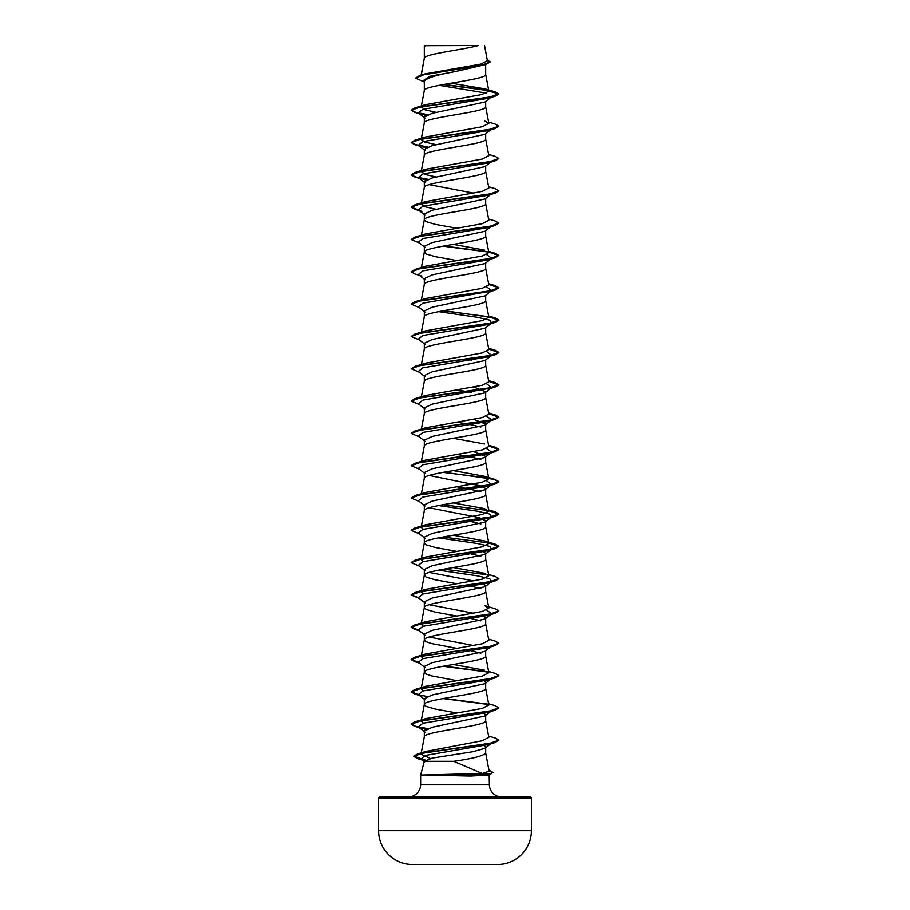<?xml version="1.0" encoding="UTF-8"?>
<svg xmlns="http://www.w3.org/2000/svg" width="910" height="910" viewBox="0 0 910 910"><rect width="100%" height="100%" fill="white"/><g stroke="black" fill="none" stroke-linecap="round" stroke-linejoin="round"><path stroke-width="1.36" d="M378.594 830.716A33.818 33.818 0 0 0 410.945 864.5L499.055 864.5A33.818 33.818 0 0 0 531.406 830.716L531.406 798.332L378.594 798.332L378.594 830.716L531.406 830.716M531.406 798.332A1.319 1.319 0 0 0 530.086 797.012L379.914 797.012A1.319 1.319 0 0 0 378.594 798.332M501.899 797.012A12.524 12.524 0 0 1 489.364 784.488L420.636 784.488A12.524 12.524 0 0 1 408.101 797.012M453.76 761.351L424.31 761.351L420.636 775.092L482.232 773.511L453.76 761.351C473.041 758.587 483.688 755.835 485.69 753.07L485.69 747.212L484.973 748.327L472.972 751.728L432.193 758.121L424.31 761.351M489.182 774.41L489.364 784.488M420.636 775.092L420.636 784.488M426.415 775.092L470.311 776.071L489.364 775.092M424.56 45.671L478.228 45.5C464.566 49.55 427.108 53.599 424.56 57.648L424.31 45.671L424.31 58.206M421.284 74.995L424.31 58.297M423.741 81.741L415.517 78.135L423.798 74.722L486.031 64.474L455 71.628C436.345 74.893 426.119 78.146 424.31 81.4L424.31 90.602C422.411 85.221 487.589 79.841 485.69 74.449L485.69 64.587M490.695 97.541L484.973 102.022L432.159 113.306L424.31 117.072L424.31 122.918C422.411 117.538 487.589 112.146 485.69 106.766L485.69 101.465M436.231 144.69L424.913 142.085L421.159 139.492L424.31 122.918M490.695 129.857L484.973 134.339L432.159 145.623L424.31 149.388L424.31 155.155M485.69 133.781L485.69 139.082C487.589 144.463 422.411 149.854 424.31 155.235M490.695 162.173L484.984 166.655L432.17 177.939L424.31 181.704L424.31 187.551C422.411 182.171 487.589 176.779 485.69 171.399L485.69 166.098M436.231 209.323L424.936 206.729L421.159 204.124L424.31 187.551M490.695 194.49L484.973 198.971L432.159 210.255L424.31 214.021L424.31 219.867L426.164 221.665L435.276 224.361L456.752 228.239M485.69 198.414L485.69 203.715C487.589 209.095 422.411 214.487 424.31 219.867L421.148 236.441M484.973 231.276L432.17 242.572L424.31 246.337L424.31 252.184L426.164 253.981L435.276 256.665L456.752 260.556M485.69 230.731L485.69 236.02C487.589 241.412 422.411 246.792 424.31 252.184L421.387 267.506M486.679 254.595L491.673 258.36L484.984 263.593L432.17 274.888L424.31 278.653L424.31 284.5C422.411 279.108 487.589 273.728 485.69 268.336L485.69 263.047M421.387 299.822L424.31 284.5M486.679 286.912L491.673 290.677L484.973 295.909L432.159 307.205L424.31 310.958L424.31 316.737M485.69 295.352L485.69 300.653C487.589 306.044 422.411 311.425 424.31 316.816M438.54 311.641L477.42 317.317L489.694 320.149L491.673 322.993L484.973 328.226L432.17 339.521L424.31 343.275L424.31 349.042M485.69 327.668L485.69 332.969C487.589 338.361 422.411 343.741 424.31 349.133M486.679 351.544L491.673 355.31L484.984 360.542L432.17 371.826L424.31 375.591L424.31 381.358M485.69 359.985L485.69 365.285C487.589 370.677 422.411 376.058 424.31 381.438L421.387 396.771M486.691 383.861L491.673 387.626L484.973 392.858L432.159 404.142L424.31 407.908L424.31 413.675M485.69 392.301L485.69 397.602C487.589 402.982 422.411 408.374 424.31 413.754M473.769 419.373L485.69 424.071L484.984 425.175L432.17 436.459L424.31 440.224L424.31 445.991M485.69 424.071L485.69 429.918C487.589 435.298 422.411 440.69 424.31 446.071M473.769 451.69L485.69 456.376L484.973 457.491L432.159 468.775L424.31 472.54L424.31 478.307M485.69 456.376L485.69 462.235C487.589 467.615 422.411 473.007 424.31 478.387M482.778 486.44L485.69 488.693L484.973 489.808L432.159 501.091L424.31 504.857L424.31 510.624M485.69 488.693L485.69 494.551C487.589 499.931 422.411 505.323 424.31 510.703M429.145 507.78L479.547 517.699L485.69 521.009L484.984 522.112L432.182 533.408L424.31 537.173L424.31 543.02L426.164 544.817L435.276 547.501L456.752 551.392M485.69 521.009L485.69 526.856C487.589 532.248 422.411 537.628 424.31 543.02L421.148 559.582L425.539 557.079L482.266 546.842L488.852 543.429L485.667 526.697M482.266 550.88L485.69 553.325L484.973 554.429L432.159 565.724L424.31 569.489L424.31 575.336L426.164 577.133L435.276 579.818L456.752 583.708M485.69 553.325L485.69 559.172C487.589 564.564 422.411 569.944 424.31 575.336L421.148 591.898L425.539 589.396L482.277 579.158L488.841 575.746L484.461 573.243L453.248 567.544M482.266 583.196L485.69 585.642L484.973 586.745L432.17 598.041L424.31 601.794L424.31 607.653L426.164 609.45L435.276 612.134L456.752 616.024M485.69 585.642L485.69 591.489C487.589 596.88 422.411 602.261 424.31 607.653L421.239 623.748M484.211 616.354L485.69 617.958L484.984 619.062L432.17 630.346L424.31 634.111L424.31 639.878M485.69 617.958L485.69 623.805C487.589 629.197 422.411 634.577 424.31 639.969L426.164 641.755L431.488 643.552L456.752 648.341M423.321 658.533L421.159 656.531L424.31 639.969M485.69 650.275L484.973 651.378L432.159 662.673L424.31 666.427L424.31 672.194M485.69 650.821L485.69 656.121C487.589 661.513 422.411 666.893 424.31 672.274L426.164 674.071L431.488 675.868L456.752 680.646M484.211 680.987L485.69 682.591L484.984 683.694L432.17 694.978L424.31 698.743L424.31 704.59L426.164 706.387L435.276 709.083L456.752 712.962M485.69 682.591L485.69 688.438C487.589 693.818 422.411 699.21 424.31 704.59L421.148 721.164L425.539 718.661L482.266 708.424L488.852 705L485.667 688.279M485.69 714.907L484.973 716.011L432.159 727.295L424.31 731.06L424.31 736.907C422.411 731.526 487.589 726.135 485.69 720.754L485.69 714.907L484.211 713.303M430.419 758.519L421.012 754.219L424.31 736.907M461.825 67.522L465.34 68.136M429.145 184.628L473.769 193.17M466.136 294.487L467.023 294.647M466.136 326.804L467.023 326.963M467.023 359.279L471.46 360.121M473.769 387.057L485.69 391.755M456.752 389.81L471.46 392.438M456.752 422.126L466.136 423.753M467.023 423.912L480.855 426.995M456.752 454.443L466.136 456.058M467.023 456.228L480.855 459.311M429.145 475.464L482.266 486.247M456.752 486.759L466.136 488.374M467.023 488.534L480.855 491.616M466.136 520.691L467.023 520.85M471.46 521.692L480.855 523.933M466.136 553.007L467.023 553.166M471.46 554.008L480.855 556.249M429.145 572.413L473.769 580.944M466.136 585.323L467.023 585.483M471.46 586.324L480.855 588.565M429.145 604.729L473.769 613.26M466.136 617.64L467.023 617.799M471.46 618.641L480.855 620.882M429.145 637.034L473.769 645.577M466.136 649.956L467.023 650.115M471.46 650.957L480.855 653.198M466.136 714.589L467.023 714.748M484.177 745.597L485.69 747.212M415.517 78.135L419.669 75.473L424.97 73.892L480.776 64.098L487.419 60.754L484.529 45.5M442.169 45.5L428.337 45.5M486.429 93.127L439.12 85.324M424.31 82.196L422.729 80.944L429.873 76.292L455 71.628M488.693 90.67L443.272 84.55M486.031 64.474L490.103 61.994L487.203 59.616M424.31 46.103L426.949 45.5M425.789 115.468L418.327 112.942L422.9 109.291L488.124 98.314L495.154 96.232L498.839 94.105L495.04 91.83L485.007 88.873L451.178 83.174M488.374 90.34L444.137 84.391M419.669 75.473L482.391 65.167L490.103 61.732M421.751 106.345L425.55 104.673L414.846 107.869L489.023 97.347L498.839 93.844L488.863 91.171L485.007 88.873M482.232 773.511L489.159 771.248M488.613 736.076L495.154 738.021L498.839 740.137L489.159 743.595L417.553 753.981L425.8 751.467L482.334 740.751L488.841 737.316L485.667 720.583M423.321 723.166L421.239 720.697M423.321 690.849L421.148 688.847L425.539 686.345L482.254 676.107L488.852 672.695L485.667 655.962M484.45 670.181L453.248 664.493M421.159 656.531L425.55 654.028L482.254 643.791L488.841 640.378L485.667 623.646M423.309 626.216L421.148 624.214M421.751 623.384L425.539 621.712L482.266 611.474L488.852 608.062L484.461 605.559L495.154 608.756L498.839 610.883L489.023 614.386L414.846 624.92L411.161 627.035L418.384 630.038M423.321 593.9L421.148 591.898M423.321 561.584L421.148 559.582M425.539 557.079L414.846 560.287L489.023 549.754L498.839 546.25L495.154 544.123L484.461 540.927L453.248 535.228M423.321 529.279L421.159 527.265L424.333 510.544M421.751 526.446L425.539 524.763L482.254 514.525L488.841 511.113L484.45 508.61L453.248 502.923M421.41 494.46L425.539 492.447L482.266 482.209L488.852 478.796L484.461 476.294L453.248 470.607M421.41 462.143L425.539 460.141L482.266 449.893L488.841 446.48L485.667 429.748M484.45 443.978L453.248 438.29M488.704 413.424L495.154 414.869L498.839 416.985L489.023 420.5L414.846 431.022L425.55 427.825L482.266 417.576L488.841 414.164L485.667 397.442M488.704 381.108L495.154 382.553L498.839 384.68L489.023 388.183L414.846 398.705L425.539 395.509L482.266 385.271L488.852 381.859L485.667 365.126M488.704 348.792L495.154 350.236L498.839 352.363L489.023 355.867L414.846 366.4L425.539 363.192L482.266 352.943L488.852 349.542L485.667 332.81M443.864 310.64L495.154 317.92L498.839 320.047L489.023 323.55L414.846 334.084L425.539 330.876L482.266 320.638L488.852 317.226L485.667 300.493M488.704 284.159L495.165 285.603L498.839 287.731L489.023 291.234L414.846 301.767L425.539 298.56L482.254 288.322L488.841 284.91L485.667 268.177M488.704 251.843L495.154 253.287L498.839 255.414L489.023 258.918L414.846 269.451L425.539 266.243L482.266 256.006L488.852 252.593L485.667 235.861M484.461 250.091L453.248 244.392M488.613 219.037L495.154 220.971L498.839 223.098L489.023 226.613L414.846 237.135L425.539 233.927L482.266 223.689L488.841 220.277L485.667 203.544M421.751 203.294L425.55 201.611L482.277 191.373L488.841 187.96L485.667 171.228M436.231 177.006L424.924 174.413L421.239 171.342M421.751 170.978L425.539 169.305L482.266 159.057L488.841 155.644L485.667 138.911M421.751 138.661L425.55 136.989L482.266 126.74L488.852 123.328L484.461 120.825M436.231 112.385L424.924 109.78L421.239 106.709M425.55 104.673L481.834 94.538L488.863 91.171M488.897 769.917L493.038 772.567L486.6 775.092M488.613 122.088L495.165 124.033L498.839 126.149L495.154 128.549L488.124 130.631L422.911 141.596L418.327 145.259L425.789 147.784M488.613 154.404L495.154 156.349L498.839 158.465L495.154 160.865L488.124 162.947L422.9 173.912L418.327 177.575L425.789 180.1M488.613 186.721L495.154 188.666L498.839 190.781L495.154 193.182L488.124 195.263L422.911 206.229L418.327 209.892L421.876 211.416M498.839 223.098L495.165 225.487L488.124 227.58L422.911 238.545L418.327 242.208L425.015 247.44M490.945 258.815L488.124 259.896L422.9 270.861L418.327 274.524L425.015 279.757M490.945 291.132L422.911 303.178L418.327 306.829L425.027 312.073M491.673 322.993L488.124 324.517L422.9 335.494L418.327 339.146L425.015 344.389M491.673 355.31L488.124 356.834L422.911 367.811L418.327 371.462L425.027 376.706M490.945 388.081L422.911 400.127L418.327 403.778L425.027 409.022M486.679 416.166L491.673 419.942L488.124 421.466L422.911 432.432L418.327 436.095L425.015 441.327M486.679 448.482L491.673 452.247L488.124 453.783L422.911 464.748L418.327 468.411L425.027 473.644M486.679 480.798L491.673 484.564L488.124 486.099L422.9 497.065L418.327 500.727L425.015 505.96M438.54 505.539L477.42 511.204L489.694 514.048L491.673 516.88L484.984 522.112M490.945 517.335L488.124 518.416L422.911 529.381L418.327 533.044L425.015 538.276M438.54 537.856L477.42 543.52L489.694 546.364L491.673 549.196L488.124 550.732L422.9 561.697L418.327 565.36L425.027 570.593M438.54 570.16L477.42 575.837L489.694 578.68L491.673 581.513L488.124 583.048L422.911 594.014L418.327 597.665L425.015 602.909M486.691 610.064L491.673 613.829L488.124 615.353L422.911 626.33L418.327 629.982L425.027 635.226M488.613 639.139L495.154 641.072L498.839 643.199L495.154 645.588L488.124 647.67L422.9 658.647L418.327 662.298L425.027 667.542M491.605 678.507L490.945 678.917M498.828 675.641L495.154 677.904L488.124 679.986L422.911 690.963L418.327 694.614L421.876 696.15L414.846 694.057L427.222 696.491M491.605 710.824L490.945 711.233M498.828 707.957L495.154 710.221L488.124 712.303L422.9 723.279L418.327 726.931L425.789 729.456M498.839 740.137L495.154 742.537L488.124 744.619L424.924 755.539L421.034 759.179L424.583 760.749M495.154 96.232L420.977 106.754L411.161 110.269L414.846 112.385L427.222 114.819M495.154 128.549L420.977 139.071L411.161 142.586L414.835 144.701L427.222 147.136M495.154 160.865L420.977 171.387L411.161 174.891L414.846 177.018L427.222 179.441M495.154 193.182L420.977 203.704L411.161 207.207L414.846 209.334L418.862 210.301M495.165 225.487L420.977 236.02L411.161 239.523L419.305 242.959M442.977 246.178L488.59 252.093M488.761 252.127L498.828 255.551M498.839 255.414L495.154 257.803L420.977 268.336L411.161 271.84L414.846 273.967L421.876 276.048M488.761 284.443L498.828 287.867M498.839 287.731L495.154 290.119L420.977 300.653L411.161 304.156L419.305 307.591M442.977 310.81L488.602 316.726M488.761 316.76L498.839 320.32L495.154 322.436L420.977 332.958L411.161 336.473L419.305 339.908M488.761 349.076L498.839 352.625L495.154 354.752L420.977 365.274L411.161 368.789L419.305 372.224M488.761 381.381L498.839 384.941L495.154 387.068L420.977 397.59L411.161 401.105L419.305 404.54M488.761 413.697L498.839 417.258L495.154 419.385L420.977 429.907L411.161 433.422L419.305 436.857M488.761 446.014L498.839 449.574L495.154 451.701L420.977 462.223L411.161 465.738L419.305 469.173M442.977 472.381L481.413 477.136L494.244 479.513L498.839 481.89L495.154 484.006L420.977 494.539L411.161 498.043L419.305 501.49M442.977 504.697L488.59 510.612M488.761 510.647L498.839 514.207L495.154 516.323L420.977 526.856L411.161 530.359L419.305 533.795M442.977 537.014L488.59 542.929M488.761 542.963L498.839 546.523L495.154 548.639L420.977 559.172L411.161 562.676L419.305 566.111M498.828 578.703L495.154 580.955L420.977 591.489L411.161 594.992L419.305 598.427M498.828 611.019L495.154 613.272L420.977 623.794L411.161 627.308L414.846 629.424L418.862 630.403M495.154 645.588L420.977 656.11L411.161 659.625L414.846 661.741L418.862 662.719M442.977 666.268L488.59 672.194M495.154 677.904L420.977 688.426L411.161 691.941L414.846 694.057M442.977 698.584L488.602 704.511M495.154 710.221L420.977 720.743L411.161 724.258L414.846 726.373L427.222 728.808M495.154 742.537L422.991 752.968L413.811 756.438L417.792 758.724L425.072 760.362M491.082 773.875L471.71 775.229L470.186 774.035M414.846 107.869L411.161 110.269M411.172 110.133L415.768 112.374L427.734 114.626M498.839 126.149L489.023 129.664L414.846 140.185L411.161 142.586M411.172 142.449L415.779 144.69L427.734 146.942M498.839 158.465L489.023 161.98L414.846 172.502L411.161 174.891M411.172 174.765L415.779 177.006L427.734 179.247M498.839 190.781L489.023 194.296L414.835 204.818L411.161 207.207M411.172 207.07L418.384 209.937M414.846 237.135L411.161 239.523M443.864 246.018L488.249 251.763M414.846 269.451L411.161 271.84M414.846 301.767L411.172 304.02M414.846 334.084L411.161 336.473M414.846 366.4L411.161 368.789M414.846 398.705L411.161 401.105M414.846 431.022L411.172 433.285M488.704 445.741L495.154 447.185L498.839 449.301L489.023 452.816L414.846 463.338L411.172 465.601M443.864 472.222L495.154 479.502L498.839 481.617L489.023 485.132L414.846 495.654L411.172 497.906M488.704 510.362L495.154 511.818L498.839 513.934L489.023 517.449L414.846 527.971L411.172 530.223M414.846 560.287L411.172 562.539M443.864 569.171L488.238 574.915M488.613 574.506L495.154 576.439L498.839 578.567L489.023 582.07L414.846 592.603L411.161 594.719L418.384 597.722M498.839 643.199L489.023 646.703L414.846 657.236L411.161 659.352L418.384 662.343M443.864 666.109L488.249 671.864M488.613 671.443L495.154 673.389L498.839 675.516L489.023 679.019L414.846 689.541L411.161 691.668L418.384 694.66M443.864 698.425L488.249 704.181M488.613 703.76L495.154 705.705L498.839 707.832L489.023 711.336L414.846 721.857L411.161 723.985L415.517 726.294L427.734 728.614M417.553 753.981L413.811 756.176L425.414 760.157M493.038 772.306L490.99 773.636L471.71 774.956L426.244 774.956M426.415 775.229L471.71 775.229L470.311 776.071M489.148 771.248L485.667 752.9M421.148 688.847L424.333 672.115M488.852 608.062L485.667 591.329M488.852 575.746L485.667 559.013M488.852 511.113L485.667 494.38M421.387 493.721L424.333 478.228M488.852 478.796L485.667 462.064M421.148 462.644L424.333 445.911M421.387 429.088L424.333 413.595M421.387 364.455L424.333 348.962M421.387 332.139L424.333 316.646M421.148 171.808L424.333 155.075M488.852 123.328L485.667 106.606M421.148 107.175L424.333 90.443M488.852 91.034L485.667 74.29M420.921 76.11L424.333 58.126M421.876 114.478L414.846 112.385M421.876 146.794L414.835 144.701M421.876 179.099L414.846 177.018M419.305 210.654L414.846 209.334M488.124 259.896L495.154 257.803M488.124 292.201L495.154 290.119M488.124 324.517L495.154 322.436M488.124 356.834L495.154 354.752M488.124 389.15L495.154 387.068M488.124 421.466L495.154 419.385M488.124 453.783L495.154 451.701M488.124 486.099L495.154 484.006M488.124 518.416L495.154 516.323M488.124 550.732L495.154 548.639M488.124 583.048L495.154 580.955M488.124 615.353L495.154 613.272M419.305 630.744L414.846 629.424M419.305 663.06L414.846 661.741M421.876 728.466L414.846 726.373M424.913 760.851L417.792 758.724M418.327 112.942L425.027 118.186M418.327 145.259L425.015 150.491M418.327 177.575L425.027 182.808M418.327 209.892L425.027 215.124M491.673 226.044L484.973 231.288M491.673 419.942L484.984 425.175M491.673 452.247L484.984 457.491M491.673 484.564L484.973 489.808M491.673 549.196L484.973 554.44M491.673 581.513L484.973 586.745M491.673 613.829L484.984 619.062M490.695 646.908L484.973 651.378M491.673 678.462L484.984 683.694M418.327 694.614L425.015 699.847M491.673 710.767L484.973 716.011M418.327 726.931L425.027 732.163M490.695 743.845L484.973 748.327M421.034 759.179L424.651 762M425.539 718.661L414.846 721.857M425.539 686.345L414.846 689.541M425.55 654.028L414.846 657.236M425.539 621.712L414.846 624.92M425.539 589.396L414.846 592.603M425.539 524.763L414.846 527.971M488.613 509.873L495.154 511.818M425.539 492.447L414.846 495.654M484.461 476.294L495.154 479.502M425.539 460.141L414.846 463.338M488.613 445.24L495.154 447.185M488.613 412.924L495.154 414.869M488.613 380.608L495.154 382.553M488.613 348.302L495.154 350.236M488.613 315.986L495.154 317.92M488.613 283.67L495.165 285.603M488.613 251.353L495.154 253.287M425.55 201.611L414.835 204.818M425.539 169.305L414.846 172.502M425.55 136.989L414.846 140.185"/></g></svg>
